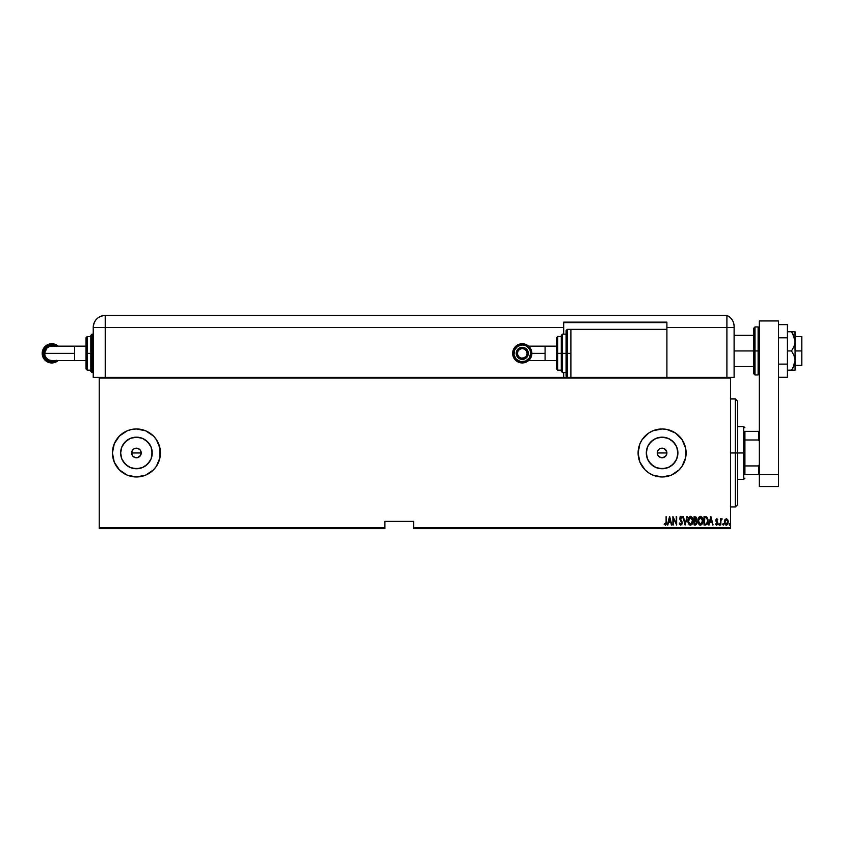 <?xml version="1.0" encoding="UTF-8"?>
<svg xmlns="http://www.w3.org/2000/svg" width="844" height="844" viewBox="0 0 844 844"><rect width="100%" height="100%" fill="white"/><g stroke="black" fill="none" stroke-linecap="round" stroke-linejoin="round"><path stroke-width="1.27" d="M131.727 452.025L131.632 452.964A4.8 4.8 0 0 1 136.433 448.164A4.8 4.8 0 0 1 141.233 452.964L140.431 450.295L139.102 448.976L140.431 450.295L141.233 452.964L139.83 456.361L137.372 457.67L135.494 457.67L133.035 456.361L132.002 454.8L132.002 451.118L133.774 448.966L136.443 448.164L134.597 448.533L137.372 448.259L139.83 449.567M657.392 453.903L657.666 451.129L657.297 452.964A4.8 4.8 0 0 1 662.097 448.164A4.8 4.8 0 0 1 666.908 452.964L666.095 450.295L664.766 448.976L666.813 452.025L666.095 455.633L663.036 457.67L660.261 457.395L658.109 455.633L657.392 453.903L657.666 451.118L658.71 449.567M660.272 448.533L663.046 448.259L665.494 449.567M646.609 449.884L646.304 452.964A15.793 15.793 0 0 1 662.097 437.171A15.793 15.793 0 0 1 677.901 452.964L676.698 459.009L673.269 464.137L668.142 467.555L662.097 468.758L656.062 467.555L650.935 464.137L647.506 459.009L646.304 452.964L647.506 446.919L650.935 441.792L656.062 438.374L662.097 437.171L668.142 438.374L673.269 441.792L676.698 446.919L677.901 452.964A15.793 15.793 0 0 1 662.097 468.758A15.793 15.793 0 0 1 646.304 452.964L646.609 456.045M120.945 449.884L120.639 452.964A15.793 15.793 0 0 1 136.433 437.171A15.793 15.793 0 0 1 152.226 452.964L151.023 459.009L147.605 464.137L142.478 467.555L136.433 468.758L130.387 467.555L125.271 464.137L121.842 459.009L120.639 452.964L121.842 446.919L125.271 441.792L130.387 438.374L136.433 437.171L142.478 438.374L147.605 441.792L151.023 446.919L152.226 452.964A15.793 15.793 0 0 1 136.433 468.758A15.793 15.793 0 0 1 120.639 452.964L120.945 456.045M145.632 475.13A24.001 24.001 0 0 0 160.434 452.964A24.001 24.001 0 0 1 136.433 476.966A24.001 24.001 0 0 1 112.431 452.964L114.256 462.153L119.458 469.939L127.244 475.14L136.433 476.966L145.622 475.14L153.408 469.939L156.393 466.299L159.98 457.648L159.98 448.28A24.001 24.001 0 0 0 145.632 430.799L136.433 428.963A24.001 24.001 0 0 0 131.759 429.417L127.244 430.788L119.458 435.989L114.256 443.775L112.431 452.964A24.001 24.001 0 0 1 136.433 428.963A24.001 24.001 0 0 1 160.434 452.964A24.001 24.001 0 0 0 159.98 448.301M145.601 430.778A24.001 24.001 0 0 0 141.138 429.427M141.096 429.417A24.001 24.001 0 0 0 136.443 428.963M136.433 428.963L131.748 429.427A24.001 24.001 0 0 0 112.431 452.922M662.086 428.963A24.001 24.001 0 0 0 652.929 430.788L648.762 433.004L642.147 439.629L639.921 443.775L638.096 452.964A24.001 24.001 0 0 1 662.097 428.963A24.001 24.001 0 0 1 686.109 452.964A24.001 24.001 0 0 0 682.068 439.65M686.109 452.964A24.001 24.001 0 0 1 662.097 476.966A24.001 24.001 0 0 1 638.096 452.964L639.921 462.153L645.132 469.939L648.762 472.925L652.918 475.14L662.097 476.966L671.286 475.14L679.072 469.939L682.058 466.299L685.644 457.648L685.644 448.28L682.058 439.629A24.001 24.001 0 0 0 666.802 429.427M682.058 439.629L675.443 433.004L666.781 429.427A24.001 24.001 0 0 0 662.118 428.963L652.918 430.788M652.908 430.788A24.001 24.001 0 0 0 642.157 439.608M642.136 439.65A24.001 24.001 0 0 0 639.942 443.744M136.443 448.164L139.102 448.976M666.538 451.129L666.908 452.964L666.095 455.633M413.666 528.576L730.514 528.576L730.514 527.859L413.666 527.859L413.666 521.37L384.864 521.37L384.864 527.859L99.233 527.859L99.233 378.07L730.514 378.07L730.514 527.859L730.514 377.352L666.908 377.352L730.514 377.352L730.514 378.07L99.233 378.07L99.233 377.352L570.892 377.352L99.233 377.352L99.233 527.859L384.864 527.859L384.864 521.37L413.666 521.37L413.666 528.576L413.666 527.859L730.514 527.859L730.514 528.576L413.666 528.576M99.233 528.576L384.864 528.576L384.864 527.859L384.864 528.576L99.233 528.576L99.233 527.859L99.233 528.576M724.88 519.746L724.595 523.428L725.376 524.725L726.811 524.989L728.15 522.932L727.971 520.252L726.536 518.743L724.88 519.746L724.374 521.919L726.315 525.084L728.245 521.919L727.739 519.735L726.315 518.722L724.88 519.746M721.852 518.733L720.818 519.735L722.221 518.933L720.818 519.735L720.386 518.838L720.818 524.968L720.945 520.6L722.221 518.933L720.818 519.735L720.386 518.838L720.386 524.968L720.818 518.838M717.421 519.988L716.999 518.754L716.06 519.334L715.955 521.054L717.358 523.502L716.862 524.303L715.944 523.681L715.649 524.251L716.714 525.084L717.569 524.419L717.706 522.584L716.292 520.305L716.683 519.503L717.495 520.126L717.801 519.598L716.83 518.722L717.716 519.45M705.563 524.968L707.631 523.533L707.958 519.218L706.723 516.95L704.012 516.57L704.012 524.968L705.563 524.968C707.462 524.451 708.306 523.09 708.105 520.875L706.607 516.876L704.012 516.57L704.012 524.968L704.012 516.57L706.607 516.876M695.435 524.968L694.106 524.968L696.184 524.736L697.007 522.278L696.026 520.442L696.268 517.235L694.106 516.57L694.106 524.968L694.106 516.57L694.106 524.968L695.435 524.968L697.017 522.584L696.026 520.442L696.585 518.659L695.045 516.57L694.106 516.57L695.045 516.57M686.847 516.57L685.17 524.968L687.322 516.57L685.117 523.354L682.901 516.57L685.054 524.968L682.901 516.57L685.054 524.968L687.322 516.57L685.117 523.354L683.376 516.57M673.322 524.968L673.322 518.364L676.656 524.968L676.656 516.57L676.223 523.196L672.89 516.57L672.89 524.968L673.322 518.364L676.656 524.968L676.656 516.57L676.223 523.196L672.89 516.57L672.89 524.968L672.974 516.57M666.095 522.784L665.684 524.219L664.428 523.575L664.165 524.219L665.589 525.168L666.433 523.987L666.106 516.57L666.106 522.162L666.106 516.57L666.106 522.162L665.399 524.324L664.428 523.575L664.165 524.219L665.367 525.19L666.538 522.246L666.106 516.57L666.528 522.689M159.98 448.28L156.393 439.629L153.408 435.989L145.622 430.788M666.781 429.427L662.097 428.963M667.868 524.968L669.545 516.57L667.393 524.968L668.553 522.278L670.653 522.278L671.813 524.968L669.661 516.57L667.393 524.968L668.553 522.278L670.653 522.278L671.813 524.968L669.661 516.57L671.339 524.968M679.346 523.354L679.768 522.932L679.694 524.24L680.77 525.19L682.184 523.639L681.931 521.455L680.106 518.427L680.633 517.245L681.752 518.3L682.152 517.783L680.559 516.423L679.736 518.976L681.815 523.174L680.855 524.324L679.768 522.932L679.346 523.354L680.855 525.19L682.258 522.911L680.106 518.279L680.813 517.214L681.752 518.3L682.152 517.783L680.865 516.359L679.673 518.322L681.825 522.9L680.855 524.324L679.853 523.143M690.17 516.401L690.519 516.359C688.672 517.119 687.818 518.606 687.966 520.811L688.862 524.135L690.561 525.19L692.312 524.029L693.135 520.769L692.428 517.71L690.698 516.37L688.831 517.456L687.976 520.453M697.872 520.811L699.212 524.662L700.467 525.19L701.723 524.651L703.041 520.421L701.702 516.876L700.425 516.359L699.18 516.918L697.872 520.811C697.735 523.006 698.6 524.462 700.467 525.19C702.335 524.451 703.189 522.974 703.041 520.769C703.2 518.543 702.324 517.077 700.425 516.359C698.579 517.119 697.724 518.606 697.872 520.811M709.118 524.968L710.796 516.57L708.644 524.968L709.804 522.278L711.903 522.278L713.064 524.968L710.912 516.57L708.644 524.968L709.804 522.278L711.903 522.278L713.064 524.968L710.912 516.57L712.589 524.968M719.204 525.084L718.771 524.377L719.31 525.063L719.615 524.156L718.866 523.945L719.637 524.377L719.204 523.681L719.204 525.084L719.637 524.377L719.204 525.084L718.771 524.377L719.204 523.681L719.637 524.377L719.204 525.084L718.771 524.377L719.204 523.681L719.637 524.377L719.204 525.084L718.771 524.377L719.204 523.681L719.637 524.377L719.204 525.084L718.771 524.377L719.204 523.681L719.637 524.377L719.204 525.084L718.771 524.377L719.204 523.681L719.637 524.377M722.759 524.377L723.192 523.681L723.192 525.084L722.759 524.377L723.297 525.063L723.53 523.945L722.844 523.945L723.614 524.377L723.192 523.681L723.192 525.084L723.614 524.377L723.192 525.084L722.759 524.377L723.192 523.681L723.192 525.084L722.759 524.377L723.192 523.681L723.192 525.084L722.759 524.377L723.192 523.681L723.192 525.084L722.759 524.377L723.192 523.681L723.614 524.272M729.216 524.377L729.754 525.063L729.986 523.945L729.237 524.156L729.649 523.681L729.216 524.377L729.649 523.681L730.081 524.377L729.649 523.681L729.649 525.084L730.081 524.377L729.649 525.084L729.216 524.377L729.649 523.681L730.081 524.377L729.649 525.084L729.216 524.377L729.649 523.681L729.649 525.084L729.216 524.377L729.649 525.084L729.216 524.377L729.649 525.084L730.081 524.377L729.649 525.084M661.168 457.67L658.71 456.361L657.666 454.8L659.438 456.952M662.097 457.764L663.036 457.67M132.002 454.8L131.727 453.903M638.096 452.964A24.001 24.001 0 0 0 642.136 466.278M642.157 466.321A24.001 24.001 0 0 0 652.908 475.14M652.929 475.14A24.001 24.001 0 0 0 662.086 476.966M662.118 476.966A24.001 24.001 0 0 0 666.771 476.512M666.802 476.501A24.001 24.001 0 0 0 682.047 466.321M682.068 466.278A24.001 24.001 0 0 0 684.262 462.174M112.431 453.006A24.001 24.001 0 0 0 136.422 476.966M136.443 476.966A24.001 24.001 0 0 0 141.096 476.512M141.138 476.501A24.001 24.001 0 0 0 145.601 475.151M126.062 474.613L127.518 475.246M158.609 462.153L159.115 460.835M159.115 445.094L158.609 443.775M149.768 433.004L148.998 432.508M131.748 429.427L130.978 429.585M127.518 430.683L123.097 433.004M116.472 439.629L114.256 443.775M112.896 448.28L112.737 449.124M127.655 466.099L123.298 461.742L127.655 466.099M123.298 444.187L127.655 439.829L123.298 444.187M133.352 468.452L139.513 468.452M145.21 466.099L149.567 461.742M151.92 456.045L151.92 449.884M149.567 444.187L145.21 439.829M139.513 437.477L133.352 437.477M141.138 453.903L141.233 452.964A4.8 4.8 0 0 1 136.433 457.764A4.8 4.8 0 0 1 131.632 452.964L141.233 452.964L131.632 452.964M136.433 457.764L134.597 457.395L138.268 457.395L140.42 455.633L137.372 457.67M134.597 457.395L133.035 456.361L134.597 457.395M132.002 451.129L132.445 450.295M134.597 448.533L135.494 448.259M140.431 450.295L141.233 452.964M648.973 461.742L653.33 466.099M659.016 468.452L665.188 468.452M670.874 466.099L675.232 461.742M677.595 456.045L677.595 449.884M675.232 444.187L670.874 439.829M665.188 437.477L659.016 437.477M653.33 439.829L648.973 444.187M657.666 451.129L658.109 450.295M663.943 448.533L664.766 448.976M666.538 454.8L666.908 452.964A4.8 4.8 0 0 1 662.097 457.764A4.8 4.8 0 0 1 657.297 452.964L657.666 454.8M663.933 457.395L665.494 456.361M658.109 455.633L658.71 456.361M132.445 455.633L133.035 456.361L132.445 455.633M665.367 525.19L664.165 524.219L664.428 523.575L665.399 524.324L665.937 523.871M664.428 523.575L665.072 524.208M669.598 518.195L670.431 521.423L668.775 521.423L669.598 518.195L670.431 521.423L668.775 521.423L669.598 518.195M676.223 516.57L676.561 524.968M679.768 522.932L681.087 524.293M680.739 524.314L681.825 522.9L679.673 518.311L681.467 521.719M679.937 517.066L680.412 516.496M680.865 516.359L682.152 517.783L681.752 518.3L680.718 517.224M681.752 518.29L680.813 517.214L680.106 518.279L681.33 520.505M680.908 517.224L680.106 518.279L680.749 519.788M680.813 517.214L680.116 518.111M680.433 519.366L681.097 520.199M682.237 523.28L682.089 523.987M687.997 520.115L688.25 518.733M687.966 520.811C687.828 523.006 688.693 524.462 690.561 525.19C692.418 524.451 693.283 522.974 693.135 520.769C693.283 518.543 692.418 517.077 690.519 516.359L690.698 516.37M692.586 518.016L692.84 518.67M693.019 519.366L693.114 520.073M693.114 521.465L693.008 522.183M692.597 523.491L692.312 524.029M689.77 525L688.44 523.364M688.261 522.869L688.092 522.204M688.06 522.046L687.997 521.508M689.991 517.34L692.702 520.769L692.428 522.552M692.607 521.909L692.702 520.484L690.54 524.324L688.419 521.37L690.54 517.214L689.886 517.393M692.597 519.63L692.702 520.484M691.373 517.499L691.985 518.121M688.504 521.93L688.419 521.37M688.504 519.661L688.715 518.902M688.419 520.231L688.504 519.672M696.268 517.235L696.511 517.931M696.996 522.995L696.458 524.462M695.931 521.191L696.532 522.13M696.49 523.206L696.036 523.913M695.319 524.113L696.585 522.584L694.538 524.113L694.538 520.991L695.73 521.086M696.131 518.986L694.538 520.126L694.538 517.435L696.152 518.67L694.834 520.126L695.973 519.535M694.834 520.126L694.538 517.435L695.129 517.435M697.904 520.094L697.999 519.419M702.503 518.016L702.757 518.67M702.925 519.366L703.02 520.073M703.041 520.421L703.041 521.128M703.02 521.486L702.746 522.879M699.676 525L698.347 523.354M698.167 522.869L697.999 522.204M697.977 522.046L697.904 521.518M699.898 517.34L702.619 520.769L702.335 522.552M700.172 524.303L699.454 523.945M698.315 521.086L700.446 517.214L699.792 517.393M702.271 518.817L700.594 517.224L702.018 518.3L702.609 520.484M701.913 523.438L702.619 520.769L700.594 524.324L698.304 520.811M698.41 521.93L698.326 521.37M698.41 519.661L698.621 518.902M708.042 521.961L707.926 522.626M705.974 517.541L705.194 517.446M706.723 517.931L707.145 518.459L706.723 517.931M706.301 523.966L705.394 524.103M704.445 524.113L704.803 517.435L704.445 524.113L705.025 524.113L704.445 524.113M706.544 517.783L707.673 520.653L706.555 523.839M707.494 522.404L707.198 523.143M710.859 518.195L711.682 521.423L710.026 521.423L710.859 518.195L711.682 521.423L710.026 521.423L710.859 518.195M715.944 523.681L716.704 524.324L715.944 523.681L716.704 524.324L717.368 523.343L715.86 520.337L716.83 518.722L717.801 519.598L716.83 518.722L717.801 519.598L716.83 518.722L715.86 520.337L717.368 523.343L716.704 524.324L715.944 523.681L715.649 524.251L716.714 525.084L717.801 523.312L716.419 520.864L716.809 519.482L716.419 520.864L717.801 523.312L716.714 525.084L715.649 524.251L715.944 523.681L717.01 524.219M716.809 519.482L717.495 520.126L716.809 519.482L717.495 520.126L716.809 519.482L716.292 520.305M716.419 520.864L717.801 523.312M716.619 525.073L715.649 524.251M717.368 523.343L716.704 524.324L717.368 523.343L715.86 520.337L716.83 518.722M716.092 521.402L715.86 520.337M718.771 524.377L719.204 523.681M721.789 518.722L721.356 519.661M720.945 520.6L721.715 519.482M720.818 524.968L720.818 522.383M723.192 523.681L723.614 524.377M726.431 518.733L727.739 519.735L726.315 518.722M728.129 520.79L728.224 521.36M728.024 523.428L727.043 524.873M725.703 524.936L724.933 524.166M724.374 522.172L724.384 521.634M724.395 521.36L724.49 520.801M725.935 524.261L724.806 521.93L726.505 519.503L727.823 521.93L725.914 524.251M726.41 519.482L727.486 520.4M726.315 524.324L727.802 521.529L727.022 524.061M696.384 521.697L696.574 522.362M696.585 522.584L696.395 523.449M695.171 524.113L694.538 524.113L694.823 520.991M698.336 520.231L698.41 519.672M707.251 518.659L707.536 519.524M735.314 452.964L737.709 452.964L737.709 401.354L737.709 504.575L737.709 452.964L735.314 452.964L735.314 398.959L735.314 452.964L730.514 452.964L735.314 452.964L735.314 506.97L735.314 452.964M744.914 431.358L744.914 439.977L744.914 431.358L758.598 431.358L744.914 431.358M744.914 452.964L744.914 439.977L744.914 465.941L744.914 452.964L743.712 452.964L744.914 452.964M737.709 426.558L743.712 426.558L743.712 452.964L743.712 426.558L744.914 427.76M657.297 452.964L666.908 452.964L657.297 452.964M737.709 452.964L743.712 452.964L737.709 452.964M744.914 474.571L744.914 465.941L744.914 474.571L759.315 474.571L759.315 320.952L778.516 320.952L778.516 474.571L778.516 320.952L759.315 320.952L759.315 474.571L778.516 474.571L758.598 474.571L758.598 465.941L744.914 465.941L758.598 465.941L758.598 474.571L744.914 474.571M737.709 479.371L743.712 479.371L743.712 452.964L743.712 479.371L744.914 478.168M759.315 431.358L758.598 431.358L758.598 439.977L759.315 441.444L758.598 439.977L758.598 431.358L759.315 431.358M744.914 439.977L758.598 439.977L744.914 439.977M759.315 464.485L758.598 465.941L759.315 464.485M794.816 331.745L795.08 341.345L795.08 331.745L791.535 331.745L794.816 338.813L795.08 350.946L801.8 350.946L801.8 336.545L801.8 350.946L795.08 350.946L795.08 360.557L794.067 365.558L791.535 370.157L787.399 370.157L794.816 370.157M734.111 350.946L753.797 350.946L734.111 350.946M801.8 365.357L801.8 350.946L801.8 365.357L795.08 365.357M754.99 374.958L753.797 373.755L753.797 350.946L753.797 373.755L753.797 350.946L754.99 350.946L754.99 374.958L754.99 350.946L754.99 374.958L758.112 374.958L758.112 350.946L754.99 350.946L754.99 326.944L754.99 350.946L754.99 326.944L753.797 328.147L753.797 350.946L753.797 328.147L753.797 350.946L758.112 350.946L758.112 326.944L758.112 350.946L759.315 350.946L758.112 350.946L758.112 326.944L759.315 328.147M758.112 350.946L758.112 374.958L758.112 350.946M759.315 486.566L759.315 474.571L759.315 486.566L778.516 486.566L778.516 474.571L778.516 486.566L759.315 486.566M787.399 324.623L778.516 324.623L787.399 324.623L787.399 337.79L778.516 337.79L787.399 337.79L787.399 364.112L778.516 364.112L787.399 364.112L787.399 377.279L778.516 377.279L787.399 377.279L787.399 324.623M791.535 331.745L787.399 331.745L791.535 331.745L792.938 334.002L791.535 331.745L792.938 331.745L791.535 331.745M792.938 334.002L795.08 341.345L794.067 346.356L791.535 350.946L794.056 355.535L795.08 360.557L795.08 341.345L794.067 346.356L791.535 350.946L787.399 350.946L791.535 350.946L794.056 355.535L795.08 360.557L795.08 370.157L795.08 360.557L792.938 367.9L794.067 365.558M791.535 370.157L792.938 367.9L791.535 370.157L792.938 370.157M729.849 377.352L734.111 377.352L734.111 327.43L734.111 377.352L730.514 377.352M734.111 326.428L734.111 327.43L726.906 327.43L726.906 377.352L726.906 327.43L726.906 377.352L726.906 327.43L734.111 327.43L734.111 326.428A12.006 12.006 0 0 0 726.906 315.424L726.906 327.43L726.906 315.424A12.006 12.006 0 0 1 734.111 326.428L734.037 325.098L734.111 326.428M734.09 325.71L733.763 323.537M726.906 315.424L105.226 315.424L105.226 327.43L563.686 327.43L563.686 334.15L563.686 322.144L666.908 322.144L666.908 327.43L726.906 327.43L666.908 327.43L666.908 329.35L666.908 322.144L563.686 322.144L563.686 327.43L93.23 327.43L93.23 377.352L99.233 377.352L93.23 377.352L93.23 327.43L105.226 327.43L105.226 315.424C97.936 316.141 93.937 320.14 93.23 327.43A12.006 12.006 0 0 1 105.226 315.424L726.906 315.424M105.226 377.352L105.226 327.43L105.226 377.352M563.686 372.552L563.686 377.352L563.686 372.552M563.686 322.63L666.908 322.63L563.686 322.63M531.868 353.351L545.087 353.351L545.087 346.146L556.491 346.146L545.087 346.146L545.087 360.557L556.491 360.557L545.087 360.557L545.087 353.351L531.868 353.351A9.6 9.6 90 0 0 522.267 343.751A9.6 9.6 90 0 0 512.656 353.351L513.859 353.351A8.398 8.398 -90 0 1 522.267 344.953A8.398 8.398 -90 0 1 530.665 353.351L531.868 353.351A9.6 9.6 -90 0 1 522.267 362.952A9.6 9.6 90 0 0 522.267 362.952A9.6 9.6 -90 0 1 512.656 353.351A9.6 9.6 -90 0 1 522.267 343.751A9.6 9.6 90 0 0 512.656 353.351L512.656 353.351A9.6 9.6 -90 0 1 522.267 343.751A9.6 9.6 -90 0 1 531.868 353.351L530.665 353.351L530.021 350.133L528.207 347.411L525.474 345.586L522.267 344.953L517.594 346.367L514.502 350.133L514.028 354.986L516.317 359.291L520.621 361.591L525.474 361.116L529.251 358.014L530.665 353.351A8.398 8.398 -90 0 1 522.267 361.749A8.398 8.398 -90 0 1 513.859 353.351L512.656 353.351A9.6 9.6 90 0 0 522.257 362.952A9.6 9.6 -90 0 1 512.656 353.351L512.656 353.351A9.6 9.6 90 0 0 522.267 362.952A9.6 9.6 90 0 0 531.868 353.351M516.212 353.351L517.414 353.351A4.842 4.842 -90 0 1 522.267 348.509A4.842 4.842 -90 0 1 527.11 353.351L528.312 353.351A6.045 6.045 89.9 0 0 522.267 347.306A6.045 6.045 89.9 0 0 516.212 353.351L516.212 353.351A6.045 6.045 -89.9 0 1 522.267 347.306A6.045 6.045 90 0 0 516.212 353.351L517.984 349.078L522.267 347.306A6.045 6.045 -89.9 0 1 528.312 353.351A6.045 6.045 -89.9 0 1 522.267 359.396L517.984 357.624L516.212 353.351A6.045 6.045 90 0 0 522.267 359.396A6.045 6.045 -89.9 0 1 516.212 353.351L516.212 353.351A6.045 6.045 89.9 0 0 522.267 359.396A6.045 6.045 89.9 0 0 528.312 353.351L527.11 353.351L526.74 351.494L524.957 349.321L522.267 348.509L519.566 349.321L517.783 351.494L517.509 354.301L518.838 356.78L521.318 358.109L524.113 357.824L526.287 356.041L527.11 353.351A4.842 4.842 -90 0 1 522.267 358.194A4.842 4.842 -90 0 1 517.414 353.351L516.212 353.351M567.295 353.351L567.295 329.35L567.295 353.351L570.892 353.351L567.295 353.351L567.295 377.352L566.092 376.15L566.092 330.553L566.092 353.351L567.295 353.351L567.295 377.352L567.295 353.351L566.092 353.351L566.092 330.553L567.295 329.35L567.295 353.351M563.686 334.15L566.092 334.15L562.494 334.15L562.494 353.351L562.494 334.15L562.494 353.351L566.092 353.351L562.494 353.351L562.494 372.552L561.292 371.349L561.292 335.353L561.292 353.351L562.494 353.351L562.494 372.552L562.494 353.351L561.292 353.351L561.292 335.69M557.684 353.351L557.684 336.545L557.684 353.351L561.292 353.351L557.684 353.351L557.684 370.157L557.684 353.351L556.491 353.351L557.684 353.351M556.491 337.748L556.491 353.351L556.491 337.748L557.684 336.545L561.292 336.545M666.908 377.352L666.908 329.35L570.892 329.35L570.892 377.352L666.908 377.352L570.892 377.352L570.892 329.35L666.908 329.35L666.908 377.352M556.491 368.955L556.491 353.351L556.491 368.955L557.684 370.157L561.292 370.157M561.292 353.351L561.292 371.349L561.292 353.351M566.092 353.351L566.092 376.15L566.092 353.351M527.289 356.706L525.622 358.383L522.267 359.396M522.267 347.306L525.622 348.319L527.289 349.996M56.073 346.146L47.675 346.093L43.455 353.351L44.616 353.351L46.726 348.266L45.175 350.587L44.616 353.351L45.165 356.115L46.736 358.447L49.068 360.008L51.822 360.557L74.62 360.557L74.62 353.351L44.616 353.351L74.62 353.351L74.62 360.557L86.025 360.557L74.62 360.557M58.152 360.557A9.6 9.6 90 0 1 42.2 353.351A9.6 9.6 -90 0 0 58.152 360.557A9.6 9.6 90 0 1 51.8 362.952L51.8 362.952A9.6 9.6 -90 0 0 58.152 360.557M56.126 360.557A8.398 8.398 90 0 1 43.403 353.351L42.2 353.351A9.6 9.6 90 0 1 58.152 346.146A9.6 9.6 -90 0 0 51.8 343.751L51.8 343.751A9.6 9.6 90 0 1 58.152 346.146A9.6 9.6 -90 0 0 42.2 353.351L43.403 353.351L44.036 350.133L45.861 347.411L48.583 345.586L53.436 345.112L56.464 346.367M74.62 346.146L74.62 353.351L74.62 346.146L86.025 346.146L51.822 346.146L49.079 346.694L46.736 348.255M92.028 353.351L92.028 372.552L92.028 353.351L90.825 353.351L90.825 371.349L90.825 353.351L86.025 353.351L86.025 368.955L86.025 337.748L86.025 353.351L87.227 353.351L87.227 370.157L87.227 353.351L90.825 353.351L90.825 335.353L92.028 334.15L92.028 372.552L90.825 371.349L90.825 353.351L93.23 353.351L92.028 353.351L92.028 334.15L92.028 353.351M90.825 336.545L87.227 336.545L87.227 353.351L87.227 336.545L86.025 337.748M90.825 353.351L90.825 335.353L90.825 353.351M56.464 360.335L53.436 361.591L48.583 361.116L44.816 358.014L43.403 353.351A8.398 8.398 90 0 1 56.126 346.146M56.474 346.399L51.832 344.985L47.19 346.388L44.869 348.699L43.455 353.351L44.099 356.558L47.18 360.304L51.832 361.717L56.474 360.304M44.616 353.351L43.455 353.351L47.686 360.61L56.073 360.557M730.514 398.959L735.314 398.959L737.709 401.354M730.514 506.97L735.314 506.97L737.709 504.575M795.08 336.545L801.8 336.545M734.111 335.353L753.797 335.353M734.111 366.549L753.797 366.549M754.99 326.944L758.112 326.944M758.112 374.958L759.315 373.755M545.087 346.146L528.608 346.146M562.494 334.15L561.292 335.353M570.892 329.35L567.295 329.35M566.092 372.552L562.494 372.552M545.087 360.557L528.608 360.557M90.825 370.157L87.227 370.157L86.025 368.955M93.23 372.552L92.028 372.552M93.23 334.15L92.028 334.15"/></g></svg>
